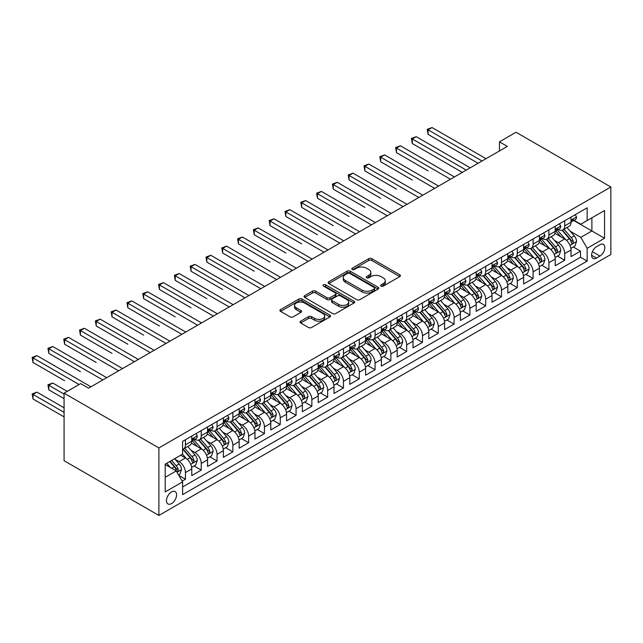 <?xml version="1.0" encoding="UTF-8"?>
<svg xmlns="http://www.w3.org/2000/svg" width="643" height="643" viewBox="0 0 643 643"><rect width="100%" height="100%" fill="white"/><g stroke="black" fill="none" stroke-linecap="round" stroke-linejoin="round"><path stroke-width="0.96" d="M381.122 286.103A1.535 0.884 0 0 0 383.292 286.103L399.777 276.586A2.194 1.27 0 0 0 400.42 275.694A2.194 1.27 0 0 0 399.777 274.794L371.855 258.679A2.194 1.27 0 0 0 368.752 258.679L352.268 268.195A1.535 0.884 0 0 0 351.817 268.822A1.535 0.884 0 0 0 352.268 269.449A1.535 0.884 0 0 0 354.438 269.449L356.576 268.211A7.017 4.051 0 0 1 366.502 268.211L368.825 269.562A7.017 4.051 0 0 1 370.882 272.423A7.017 4.051 0 0 1 368.825 275.292L366.695 276.522A1.535 0.884 0 0 0 366.245 277.149A1.535 0.884 0 0 0 366.695 277.776A1.535 0.884 0 0 0 368.865 277.776L371.003 276.546A7.017 4.051 0 0 1 380.929 276.546L383.252 277.889A7.017 4.051 0 0 1 385.31 280.75A7.017 4.051 0 0 1 383.252 283.619L381.122 284.849A1.535 0.884 0 0 0 380.672 285.476A1.535 0.884 0 0 0 381.122 286.103L381.122 284.849M171.528 503.59A7.153 4.131 120 0 0 176.206 497.288A7.153 4.131 120 0 0 175.105 491.557A7.153 4.131 120 0 0 171.528 491.911A7.153 4.131 120 0 0 166.858 498.212A7.153 4.131 120 0 0 167.952 503.943A7.153 4.131 120 0 0 171.528 503.59M300.659 321.187A2.194 1.27 0 0 0 300.016 322.079A2.194 1.27 0 0 0 300.659 322.979L308.487 327.504A2.194 1.27 0 0 0 311.59 327.504L329.891 316.935A2.194 1.27 0 0 0 330.534 316.034A2.194 1.27 0 0 0 329.891 315.142L301.977 299.019A2.194 1.27 0 0 0 298.874 299.019L280.565 309.588A2.194 1.27 0 0 0 279.922 310.481A2.194 1.27 0 0 0 280.565 311.381L290.033 316.846A2.194 1.27 0 0 0 293.136 316.846L300.964 312.321A2.194 1.27 0 0 0 301.607 311.421A2.194 1.27 0 0 0 300.964 310.529L296.27 307.82A5.867 3.392 0 0 1 294.55 305.425A5.867 3.392 0 0 1 298.175 302.298A5.867 3.392 0 0 1 304.573 303.03L322.955 313.639A5.867 3.392 0 0 1 324.675 316.034A5.867 3.392 0 0 1 321.05 319.169A5.867 3.392 0 0 1 314.652 318.43L311.59 316.661A2.194 1.27 0 0 0 308.487 316.661L300.659 321.187L300.659 322.979M610.85 186.992L516.032 132.249L499.442 141.83L507.343 146.395L88.565 388.171L80.664 383.606L64.075 393.186L158.885 447.93L610.85 186.992L610.85 254.507L158.885 515.445L158.885 447.93M356.728 299.646A2.194 1.27 0 0 0 359.831 299.646L378.132 289.085A2.194 1.27 0 0 0 378.775 288.185A2.194 1.27 0 0 0 378.132 287.292L350.218 271.169A2.194 1.27 0 0 0 347.116 271.169L328.806 281.738A2.194 1.27 0 0 0 328.163 282.631A2.194 1.27 0 0 0 328.806 283.531L356.728 299.646M324.072 286.432A1.535 0.884 0 0 1 325.631 286.649L325.631 284.825L354.012 301.213A2.194 1.27 0 0 1 354.655 302.114A2.194 1.27 0 0 1 354.012 303.006L335.71 313.575A2.194 1.27 0 0 1 332.608 313.575L304.686 297.452L312.522 292.967L312.522 291.142L304.686 295.659A2.194 1.27 0 0 0 304.043 296.56A2.194 1.27 0 0 0 304.686 297.452L304.686 295.659M312.522 292.967A2.194 1.27 0 0 1 315.625 292.967L315.625 291.142A2.194 1.27 0 0 0 312.522 291.142M315.625 291.142L326.949 297.677A2.194 1.27 0 0 0 330.052 297.677L335.244 294.679A2.194 1.27 0 0 0 335.887 293.779A2.194 1.27 0 0 0 335.244 292.886L323.453 286.079A1.535 0.884 0 0 1 323.011 285.452A1.535 0.884 0 0 1 323.951 284.632A1.535 0.884 0 0 1 325.631 284.825M182.162 481.117L185.441 479.228L178.883 475.442M175.145 459.327L179.116 461.618A8.938 5.16 60 0 1 185.441 472.565L191.759 468.916L191.759 475.579L201.243 470.105L194.049 465.95M190.955 450.204L194.917 452.495A8.938 5.16 60 0 1 201.243 463.442L207.56 459.793L207.56 466.456L217.045 460.975L209.851 456.827M206.757 441.082L210.719 443.373A8.938 5.16 60 0 1 217.045 454.32L223.362 450.671L223.362 457.326L232.846 451.852L225.653 447.705M222.558 431.951L226.529 434.242A8.938 5.16 60 0 1 232.846 445.197L239.164 441.548L239.164 448.203L248.648 442.73L241.463 438.582M238.36 422.829L242.331 425.119A8.938 5.16 60 0 1 248.648 436.075L254.974 432.417L254.974 439.081L264.45 433.607L257.264 429.46M254.162 413.706L258.132 415.997A8.938 5.16 60 0 1 264.45 426.944L270.775 423.295L270.775 429.958L280.252 424.484L273.066 420.329M269.964 404.584L273.934 406.874A8.938 5.16 60 0 1 280.252 417.821L286.577 414.172L286.577 420.835L296.061 415.362L288.868 411.207M285.765 395.461L289.736 397.752A8.938 5.16 60 0 1 296.061 408.699L302.379 405.05L302.379 411.713L311.863 406.239L304.669 402.084M301.575 386.339L305.538 388.629A8.938 5.16 60 0 1 311.863 399.576L318.181 395.927L318.181 402.59L327.665 397.109L320.471 392.961M317.377 377.216L321.339 379.507A8.938 5.16 60 0 1 327.665 390.454L333.982 386.805L333.982 393.46L343.466 387.986L336.273 383.839M333.178 368.093L337.141 370.384A8.938 5.16 60 0 1 343.466 381.331L349.784 377.682L349.784 384.337L359.268 378.864L352.075 374.716M348.98 358.963L352.951 361.253A8.938 5.16 60 0 1 359.268 372.209L365.594 368.552L365.594 375.215L375.07 369.741L367.884 365.594M364.782 349.84L368.752 352.131A8.938 5.16 60 0 1 375.07 363.078L381.395 359.429L381.395 366.092L390.872 360.619L383.686 356.463M380.584 340.718L384.554 343.008A8.938 5.16 60 0 1 390.872 353.955L397.197 350.306L397.197 356.969L406.673 351.496L399.488 347.341M396.385 331.595L400.356 333.886A8.938 5.16 60 0 1 406.673 344.833L412.999 341.184L412.999 347.847L422.483 342.373L415.29 338.218M412.195 322.473L416.158 324.763A8.938 5.16 60 0 1 422.483 335.71L428.801 332.061L428.801 338.724L438.285 333.251L431.091 329.095M427.997 313.35L431.959 315.641A8.938 5.16 60 0 1 438.285 326.588L444.602 322.939L444.602 329.594L454.087 324.12L446.893 319.973M443.799 304.227L447.761 306.518A8.938 5.16 60 0 1 454.087 317.465L460.404 313.816L460.404 320.471L469.888 314.998L462.695 310.85M459.6 295.097L463.571 297.387A8.938 5.16 60 0 1 469.888 308.343L476.206 304.694L476.206 311.349L485.69 305.875L478.505 301.728M475.402 285.974L479.373 288.265A8.938 5.16 60 0 1 485.69 299.212L492.016 295.563L492.016 302.226L501.492 296.753L494.306 292.597M491.204 276.852L495.174 279.142A8.938 5.16 60 0 1 501.492 290.089L507.817 286.44L507.817 293.104L517.293 287.63L510.108 283.475M507.005 267.729L510.976 270.02A8.938 5.16 60 0 1 517.293 280.967L523.619 277.318L523.619 283.981L533.103 278.507L525.91 274.352M522.807 258.607L526.778 260.897A8.938 5.16 60 0 1 533.103 271.844L539.421 268.195L539.421 274.858L548.905 269.385L541.711 265.229M538.617 249.484L542.579 251.775A8.938 5.16 60 0 1 548.905 262.722L555.222 259.073L555.222 265.728L564.707 260.254L564.707 253.599A8.938 5.16 -120 0 0 558.381 242.652L554.419 240.361M557.513 256.107L564.707 260.254M191.759 468.916A8.938 5.16 -120 0 0 185.441 457.969L180.699 455.228M207.56 459.793A8.938 5.16 -120 0 0 201.243 448.846L191.469 443.204M223.362 450.671A8.938 5.16 -120 0 0 217.045 439.724L207.271 434.081M239.164 441.548A8.938 5.16 -120 0 0 232.846 430.593L223.073 424.951M254.974 432.417A8.938 5.16 -120 0 0 248.648 421.47L238.874 415.828M270.775 423.295A8.938 5.16 -120 0 0 264.45 412.348L254.676 406.706M286.577 414.172A8.938 5.16 -120 0 0 280.252 403.225L270.478 397.583M302.379 405.05A8.938 5.16 -120 0 0 296.061 394.103L286.288 388.46M318.181 395.927A8.938 5.16 -120 0 0 311.863 384.98L302.089 379.338M333.982 386.805A8.938 5.16 -120 0 0 327.665 375.858L317.891 370.215M349.784 377.682A8.938 5.16 -120 0 0 343.466 366.727L333.693 361.085M365.594 368.552A8.938 5.16 -120 0 0 359.268 357.604L349.495 351.962M381.395 359.429A8.938 5.16 -120 0 0 375.07 348.482L365.296 342.84M397.197 350.306A8.938 5.16 -120 0 0 390.872 339.359L381.098 333.717M412.999 341.184A8.938 5.16 -120 0 0 406.673 330.237L396.908 324.594M428.801 332.061A8.938 5.16 -120 0 0 422.483 321.114L412.71 315.472M444.602 322.939A8.938 5.16 -120 0 0 438.285 311.992L428.511 306.349M460.404 313.816A8.938 5.16 -120 0 0 454.087 302.861L444.313 297.219M476.206 304.694A8.938 5.16 -120 0 0 469.888 293.738L460.115 288.096M492.016 295.563A8.938 5.16 -120 0 0 485.69 284.616L475.916 278.974M507.817 286.44A8.938 5.16 -120 0 0 501.492 275.493L491.718 269.851M523.619 277.318A8.938 5.16 -120 0 0 517.293 266.371L507.528 260.728M539.421 268.195A8.938 5.16 -120 0 0 533.103 257.248L523.33 251.606M555.222 259.073A8.938 5.16 -120 0 0 548.905 248.126L539.131 242.483M599.943 244.75L596.471 246.751A6.928 4.003 120 0 0 591.946 252.86A6.928 4.003 120 0 0 593.007 258.414A6.928 4.003 120 0 0 596.471 258.068L599.943 256.059A6.928 4.003 120 0 0 604.468 249.958A6.928 4.003 120 0 0 603.407 244.404A6.928 4.003 120 0 0 599.943 244.75M165.211 477.307L176.27 470.925L182.596 481.872L182.596 494.644L587.147 261.082L587.147 248.302L580.822 237.355L570.22 231.231M182.596 481.872L165.211 491.911L165.211 464.174L182.596 454.135L182.596 441.363L587.147 207.793L587.147 220.565L604.533 210.534L604.533 238.272L587.147 248.302M194.837 439.306L194.917 439.354A8.938 5.16 60 0 0 199.386 439.796L205.712 436.147A8.938 5.16 -120 0 0 207.56 432.056L207.56 426.944M210.639 430.183L210.719 430.231A8.938 5.16 60 0 0 215.188 430.673L221.514 427.024A8.938 5.16 -120 0 0 223.362 422.933L223.362 417.821M226.44 421.061L226.529 421.109A8.938 5.16 60 0 0 230.998 421.551L237.315 417.902A8.938 5.16 -120 0 0 239.164 413.811L239.164 408.699M242.242 411.938L242.331 411.986A8.938 5.16 60 0 0 246.799 412.428L253.117 408.779A8.938 5.16 -120 0 0 254.974 404.688L254.974 399.576M258.044 402.815L258.132 402.864A8.938 5.16 60 0 0 262.601 403.306L268.919 399.657A8.938 5.16 -120 0 0 270.775 395.558L270.775 390.454M273.854 393.693L273.934 393.733A8.938 5.16 60 0 0 278.403 394.183L284.72 390.526A8.938 5.16 -120 0 0 286.577 386.435L286.577 381.331M289.655 384.562L289.736 384.61A8.938 5.16 60 0 0 294.205 385.053L300.53 381.403A8.938 5.16 -120 0 0 302.379 377.312L302.379 372.201M305.457 375.44L305.538 375.488A8.938 5.16 60 0 0 310.006 375.93L316.332 372.281A8.938 5.16 -120 0 0 318.181 368.19L318.181 363.078M321.259 366.317L321.339 366.365A8.938 5.16 60 0 0 325.808 366.807L332.134 363.158A8.938 5.16 -120 0 0 333.982 359.067L333.982 353.955M337.061 357.195L337.141 357.243A8.938 5.16 60 0 0 341.618 357.685L347.935 354.036A8.938 5.16 -120 0 0 349.784 349.945L349.784 344.833M352.862 348.072L352.951 348.12A8.938 5.16 60 0 0 357.42 348.562L363.737 344.913A8.938 5.16 -120 0 0 365.594 340.822L365.594 335.71M368.664 338.949L368.752 338.998A8.938 5.16 60 0 0 373.221 339.44L379.539 335.791A8.938 5.16 -120 0 0 381.395 331.692L381.395 326.588M384.474 329.827L384.554 329.867A8.938 5.16 60 0 0 389.023 330.317L395.341 326.66A8.938 5.16 -120 0 0 397.197 322.569L397.197 317.465M400.276 320.696L400.356 320.744A8.938 5.16 60 0 0 404.825 321.187L411.15 317.538A8.938 5.16 -120 0 0 412.999 313.446L412.999 308.343M416.077 311.574L416.158 311.622A8.938 5.16 60 0 0 420.626 312.064L426.952 308.415A8.938 5.16 -120 0 0 428.801 304.324L428.801 299.212M431.879 302.451L431.959 302.499A8.938 5.16 60 0 0 436.428 302.941L442.754 299.292A8.938 5.16 -120 0 0 444.602 295.201L444.602 290.089M447.681 293.329L447.761 293.377A8.938 5.16 60 0 0 452.238 293.819L458.555 290.17A8.938 5.16 -120 0 0 460.404 286.079L460.404 280.967M463.482 284.206L463.571 284.254A8.938 5.16 60 0 0 468.04 284.696L474.357 281.047A8.938 5.16 -120 0 0 476.206 276.956L476.206 271.844M479.284 275.083L479.373 275.132A8.938 5.16 60 0 0 483.841 275.574L490.159 271.925A8.938 5.16 -120 0 0 492.016 267.834L492.016 262.722M495.094 265.961L495.174 266.001A8.938 5.16 60 0 0 499.643 266.451L505.961 262.802A8.938 5.16 -120 0 0 507.817 258.703L507.817 253.599M510.896 256.83L510.976 256.879A8.938 5.16 60 0 0 515.445 257.321L521.77 253.672A8.938 5.16 -120 0 0 523.619 249.58L523.619 244.477M526.697 247.708L526.778 247.756A8.938 5.16 60 0 0 531.247 248.198L537.572 244.549A8.938 5.16 -120 0 0 539.421 240.458L539.421 235.346M542.499 238.585L542.579 238.633A8.938 5.16 60 0 0 547.048 239.075L553.374 235.426A8.938 5.16 -120 0 0 555.222 231.335L555.222 226.223M182.596 486.984L580.508 257.248L580.508 251.132L571.024 256.605L571.024 249.95A8.938 5.16 -120 0 0 564.707 238.995L554.933 233.353M558.301 229.463L558.381 229.511A8.938 5.16 -120 0 0 562.858 229.953A8.938 5.16 -120 0 0 564.707 225.862L564.707 220.75M562.858 229.953L569.176 226.304A8.938 5.16 -120 0 0 571.024 222.213L571.024 217.101M185.441 439.724L185.441 444.827A8.938 5.16 60 0 1 183.585 448.918A8.938 5.16 60 0 1 182.596 449.28M183.585 448.918L189.91 445.269A8.938 5.16 -120 0 0 191.759 441.178L191.759 436.067M201.243 430.593L201.243 435.705A8.938 5.16 60 0 1 199.386 439.796M217.045 421.47L217.045 426.582A8.938 5.16 60 0 1 215.188 430.673M232.846 412.348L232.846 417.46A8.938 5.16 60 0 1 230.998 421.551M248.648 403.225L248.648 408.337A8.938 5.16 60 0 1 246.799 412.428M264.45 394.103L264.45 399.215A8.938 5.16 60 0 1 262.601 403.306M280.252 384.98L280.252 390.084A8.938 5.16 60 0 1 278.403 394.183M296.061 375.858L296.061 380.961A8.938 5.16 60 0 1 294.205 385.053M311.863 366.727L311.863 371.839A8.938 5.16 60 0 1 310.006 375.93M327.665 357.604L327.665 362.716A8.938 5.16 60 0 1 325.808 366.807M343.466 348.482L343.466 353.594A8.938 5.16 60 0 1 341.618 357.685M359.268 339.359L359.268 344.471A8.938 5.16 60 0 1 357.42 348.562M375.07 330.237L375.07 335.349A8.938 5.16 60 0 1 373.221 339.44M390.872 321.114L390.872 326.218A8.938 5.16 60 0 1 389.023 330.317M406.673 311.992L406.673 317.095A8.938 5.16 60 0 1 404.825 321.187M422.483 302.861L422.483 307.973A8.938 5.16 60 0 1 420.626 312.064M438.285 293.738L438.285 298.85A8.938 5.16 60 0 1 436.428 302.941M454.087 284.616L454.087 289.728A8.938 5.16 60 0 1 452.238 293.819M469.888 275.493L469.888 280.605A8.938 5.16 60 0 1 468.04 284.696M485.69 266.371L485.69 271.483A8.938 5.16 60 0 1 483.841 275.574M501.492 257.248L501.492 262.352A8.938 5.16 60 0 1 499.643 266.451M517.293 248.126L517.293 253.229A8.938 5.16 60 0 1 515.445 257.321M533.103 238.995L533.103 244.107A8.938 5.16 60 0 1 531.247 248.198M548.905 229.873L548.905 234.984A8.938 5.16 60 0 1 547.048 239.075M548.905 262.722L548.905 269.385M533.103 271.844L533.103 278.507M517.293 280.967L517.293 287.63M501.492 290.089L501.492 296.753M485.69 299.212L485.69 305.875M469.888 308.343L469.888 314.998M454.087 317.465L454.087 324.12M438.285 326.588L438.285 333.251M422.483 335.71L422.483 342.373M406.673 344.833L406.673 351.496M390.872 353.955L390.872 360.619M375.07 363.078L375.07 369.741M359.268 372.209L359.268 378.864M343.466 381.331L343.466 387.986M327.665 390.454L327.665 397.109M311.863 399.576L311.863 406.239M296.061 408.699L296.061 415.362M280.252 417.821L280.252 424.484M264.45 426.944L264.45 433.607M248.648 436.075L248.648 442.73M232.846 445.197L232.846 451.852M217.045 454.32L217.045 460.975M201.243 463.442L201.243 470.105M185.441 472.565L185.441 479.228M176.27 470.925L165.211 464.535M580.822 237.355L591.89 230.974L591.89 217.832L604.533 210.534M573.789 220.525L604.533 238.272M574.103 220.34L580.822 224.222L587.147 220.565M64.075 393.186L64.075 460.701L158.885 515.445M499.442 141.83L499.442 150.952M573.315 246.984L580.508 251.132M580.508 257.248L587.147 261.082M381.733 286.32L383.252 285.444A7.017 4.051 0 0 0 385.31 282.574L385.31 280.75M370.882 272.423L370.882 274.248A7.017 4.051 0 0 1 368.825 277.117L367.306 277.993M399.745 276.603L371.855 260.503A2.194 1.27 0 0 0 368.752 260.503L352.886 269.666M378.108 289.101L350.218 272.994A2.194 1.27 0 0 0 347.116 272.994L328.838 283.547M374.258 288.811A1.535 0.884 0 0 0 374.708 288.185A1.535 0.884 0 0 0 374.258 287.558L349.752 273.412A1.535 0.884 0 0 0 347.574 273.412L345.331 274.706A7.017 4.051 0 0 0 343.274 277.575A7.017 4.051 0 0 0 345.331 280.436L362.081 290.114A7.017 4.051 0 0 0 372.008 290.114L374.258 288.811L374.258 290.636A1.535 0.884 0 0 0 374.708 290.009L374.708 288.185M343.274 277.575L343.274 279.4A7.017 4.051 0 0 0 345.331 282.261L345.331 280.436M374.258 290.636L372.008 291.938A7.017 4.051 0 0 1 362.081 291.938L345.331 282.261M315.625 292.967L326.949 299.501A2.194 1.27 0 0 0 330.052 299.501L335.244 296.503A2.194 1.27 0 0 0 335.887 295.611L335.887 293.779M325.631 286.649L353.988 303.022M338.7 304.46A5.867 3.392 0 0 0 345.09 305.2A5.867 3.392 0 0 0 348.715 302.065A5.867 3.392 0 0 0 346.995 299.67L340.517 295.933A2.194 1.27 0 0 0 337.414 295.933L332.222 298.931A2.194 1.27 0 0 0 331.579 299.831A2.194 1.27 0 0 0 332.222 300.723L338.7 304.46L338.7 306.285A5.867 3.392 0 0 0 345.09 307.024A5.867 3.392 0 0 0 348.715 303.89L348.715 302.065M331.579 299.831L331.579 301.655A2.194 1.27 0 0 0 332.222 302.548L332.222 300.723M338.7 306.285L332.222 302.548M324.675 316.034L324.675 317.859A5.867 3.392 0 0 1 321.05 320.994A5.867 3.392 0 0 1 314.652 320.254L311.59 318.486A2.194 1.27 0 0 0 308.487 318.486L300.683 322.995M294.55 305.425L294.55 307.25A5.867 3.392 0 0 0 296.27 309.645L296.27 307.82M300.94 312.337L296.27 309.645M329.867 316.951L301.977 300.844A2.194 1.27 0 0 0 298.874 300.844L280.597 311.397M570.896 248.383L574.979 246.028L576.554 241.463A5.924 3.416 -120 0 0 574.247 235.901L567.03 227.542M565.583 239.574L557.328 230.025M560.889 236.793L556.099 231.247A14.194 8.19 -120 0 0 555.656 230.757M428.093 170.893L396.482 152.64L396.482 148.083L400.436 145.8L454.4 176.954M562.046 230.274L569.352 238.73A5.924 3.416 60 0 1 571.466 242.813L571.892 243.512L572.696 243.4L573.363 241.712A5.924 3.416 -120 0 0 571.249 237.637L564.032 229.278M562.48 230.138L570.325 239.22A3.014 1.744 60 0 1 571.088 240.402L573.363 241.712M575.212 214.682L576.554 217.012A5.924 3.416 60 0 1 575.332 219.633L572.326 221.361A5.924 3.416 -120 0 0 573.363 220.002L573.235 219.472M482.057 160.991L428.093 129.838L432.04 127.555L486.004 158.708M571.225 221.642L571.249 221.642A5.924 3.416 -120 0 0 572.326 221.361M572.591 219.56L573.363 220.002C572.985 219.11 572.358 219.472 571.466 221.096A5.924 3.416 60 0 1 571.024 221.939M478.103 163.274L428.093 134.395L428.093 129.838L427.217 129.331L432.04 127.555M428.093 134.395L427.217 129.331M555.094 257.505L559.177 255.15L560.752 250.585A5.924 3.416 -120 0 0 558.445 245.023L551.228 236.664M549.781 248.704L541.527 239.148M545.087 245.915L540.297 240.369A14.194 8.19 -120 0 0 539.855 239.879M412.284 180.016L380.68 161.763L380.68 157.205L384.635 154.923L438.598 186.084M546.245 239.397L553.551 247.852A5.924 3.416 60 0 1 555.665 251.935L556.091 252.635L556.894 252.522L557.553 250.842A5.924 3.416 -120 0 0 555.448 246.759L548.222 238.4M546.679 239.26L554.523 248.343A3.014 1.744 60 0 1 555.287 249.524L557.553 250.842M539.292 266.628L543.375 264.273L544.951 259.708A5.924 3.416 -120 0 0 542.644 254.146L535.426 245.787M533.979 257.827L525.725 248.27M529.285 255.046L524.495 249.5A14.194 8.19 -120 0 0 524.053 249.002M396.482 189.138L364.878 170.893L364.878 166.328L368.833 164.045L422.797 195.207M530.443 248.519L537.749 256.975A5.924 3.416 60 0 1 539.855 261.058L540.289 261.757L541.093 261.645L541.752 259.965A5.924 3.416 -120 0 0 539.646 255.882L532.42 247.523M530.869 248.383L538.721 257.465A3.014 1.744 60 0 1 539.477 258.647L541.752 259.965M523.482 275.751L527.565 273.396L529.149 268.83A5.924 3.416 -120 0 0 526.842 263.276L519.624 254.909M518.178 266.949L509.923 257.393M513.476 264.169L508.693 258.623A14.194 8.19 -120 0 0 508.251 258.124M380.68 198.261L349.077 180.016L349.077 175.451L353.023 173.168L406.995 204.329M514.641 257.642L521.947 266.098A5.924 3.416 60 0 1 524.053 270.181L524.487 270.88L525.283 270.767L525.95 269.087A5.924 3.416 -120 0 0 523.836 265.004L516.618 256.645M515.067 257.505L522.92 266.596A3.014 1.744 60 0 1 523.675 267.769L525.95 269.087M507.681 284.873L511.764 282.518L513.347 277.961A5.924 3.416 -120 0 0 511.04 272.399L503.823 264.04M502.376 276.072L494.121 266.515M497.674 273.291L492.884 267.745A14.194 8.19 -120 0 0 492.45 267.247M364.878 207.384L333.275 189.138L333.275 184.573L337.221 182.299L391.193 213.452M498.839 266.773L506.137 275.228A5.924 3.416 60 0 1 508.251 279.303L508.685 280.002L509.481 279.89L510.148 278.21A5.924 3.416 -120 0 0 508.034 274.127L500.817 265.768M499.265 266.628L507.118 275.718A3.014 1.744 60 0 1 507.874 276.9L510.148 278.21M559.41 223.804L560.752 226.135A5.924 3.416 60 0 1 559.531 228.755L556.525 230.491A5.924 3.416 -120 0 0 557.553 229.125L557.433 228.595M466.255 170.114L412.284 138.96L416.238 136.678L470.202 167.831M555.423 230.765L555.448 230.765A5.924 3.416 -120 0 0 556.525 230.491M556.79 228.683L557.553 229.125C557.184 228.233 556.549 228.595 555.665 230.218A5.924 3.416 60 0 1 555.222 231.062M462.301 172.396L412.284 143.518L412.284 138.96L411.416 138.454L416.238 136.678M412.284 143.518L411.416 138.454M543.608 232.935L544.951 235.258A5.924 3.416 60 0 1 543.729 237.878L540.723 239.614A5.924 3.416 -120 0 0 541.752 238.248L541.631 237.725M450.454 179.236L395.614 147.577L400.436 145.8M539.622 239.887L539.646 239.887A5.924 3.416 -120 0 0 540.723 239.614M540.988 237.806L541.752 238.248C541.382 237.355 540.747 237.717 539.855 239.341A5.924 3.416 60 0 1 539.421 240.185M396.482 152.64L395.614 147.577M527.807 242.057L529.149 244.38A5.924 3.416 60 0 1 527.919 247L524.921 248.737A5.924 3.416 -120 0 0 525.95 247.37L525.829 246.848M434.652 188.359L379.812 156.699L384.635 154.923M523.82 249.01L523.836 249.01A5.924 3.416 -120 0 0 524.921 248.737M525.186 246.928L525.95 247.37C525.58 246.478 524.945 246.848 524.053 248.463A5.924 3.416 60 0 1 523.619 249.307M380.68 161.763L379.812 156.699M512.005 251.18L513.347 253.503A5.924 3.416 60 0 1 512.117 256.123L509.119 257.859A5.924 3.416 -120 0 0 510.148 256.493L510.028 255.97M418.842 197.489L364.01 165.83L368.833 164.045M508.01 258.14L508.034 258.132A5.924 3.416 -120 0 0 509.119 257.859M509.385 256.051L510.148 256.493C509.778 255.601 509.143 255.97 508.251 257.586A5.924 3.416 60 0 1 507.817 258.43M364.878 170.893L364.01 165.83M491.879 294.004L495.962 291.641L497.545 287.083A5.924 3.416 -120 0 0 495.239 281.521L488.013 273.162M486.566 285.195L478.32 275.638M481.872 282.414L477.082 276.868A14.194 8.19 -120 0 0 476.648 276.377M349.077 216.506L317.473 198.261L317.473 193.696L321.42 191.421L375.391 222.574M483.038 275.895L490.336 284.351A5.924 3.416 60 0 1 492.45 288.426L492.884 289.133L493.679 289.02L494.346 287.333A5.924 3.416 -120 0 0 492.233 283.25L485.015 274.891M483.464 275.759L491.308 284.841A3.014 1.744 60 0 1 492.072 286.022L494.346 287.333M496.203 260.302L497.545 262.625A5.924 3.416 60 0 1 496.316 265.246L493.318 266.982A5.924 3.416 -120 0 0 494.346 265.615L494.218 265.093M403.04 206.612L348.209 174.952L353.023 173.168M492.208 267.263L492.233 267.263A5.924 3.416 -120 0 0 493.318 266.982M493.583 265.173L494.346 265.615C493.977 264.723 493.342 265.093 492.45 266.716A5.924 3.416 60 0 1 492.016 267.552M349.077 180.016L348.209 174.952M476.077 303.126L480.16 300.763L481.744 296.206A5.924 3.416 -120 0 0 479.437 290.644L472.211 282.285M470.764 294.317L462.518 284.769M466.071 291.536L461.28 285.99A14.194 8.19 -120 0 0 460.838 285.5M333.275 225.637L301.663 207.384L301.663 202.826L305.618 200.544L359.582 231.697M467.228 285.018L474.534 293.473A5.924 3.416 60 0 1 476.648 297.548L477.074 298.256L477.878 298.143L478.545 296.455A5.924 3.416 -120 0 0 476.431 292.38L469.213 284.021M467.662 284.881L475.507 293.964A3.014 1.744 60 0 1 476.27 295.145L478.545 296.455M480.401 269.425L481.744 271.756A5.924 3.416 60 0 1 480.514 274.376L477.508 276.104A5.924 3.416 -120 0 0 478.545 274.746L478.416 274.215M387.239 215.735L332.407 184.075L337.221 182.299M476.407 276.386L476.431 276.386A5.924 3.416 -120 0 0 477.508 276.104M477.781 274.304L478.545 274.746C478.167 273.854 477.54 274.215 476.648 275.839A5.924 3.416 60 0 1 476.206 276.683M333.275 189.138L332.407 184.075M460.275 312.249L464.359 309.894L465.934 305.329A5.924 3.416 -120 0 0 463.627 299.767L456.409 291.408M454.963 303.44L446.708 293.891M450.269 300.659L445.478 295.113A14.194 8.19 -120 0 0 445.036 294.623M317.473 234.759L285.862 216.506L285.862 211.949L289.816 209.666L343.78 240.82M451.426 294.14L458.732 302.596A5.924 3.416 60 0 1 460.846 306.679L461.272 307.378L462.076 307.266L462.743 305.578A5.924 3.416 -120 0 0 460.629 301.503L453.411 293.144M451.86 294.004L459.705 303.086A3.014 1.744 60 0 1 460.468 304.268L462.743 305.578M464.592 278.548L465.934 280.878A5.924 3.416 60 0 1 464.712 283.499L461.706 285.227A5.924 3.416 -120 0 0 462.743 283.868L462.614 283.338M371.437 224.857L316.597 193.197L321.42 191.421M460.605 285.508L460.629 285.508A5.924 3.416 -120 0 0 461.706 285.227M461.971 283.426L462.743 283.868C462.365 282.976 461.738 283.338 460.846 284.962A5.924 3.416 60 0 1 460.404 285.805M317.473 198.261L316.597 193.197M444.474 321.371L448.557 319.016L450.132 314.451A5.924 3.416 -120 0 0 447.825 308.889L440.608 300.53M439.161 312.57L430.906 303.014M434.467 309.781L429.677 304.235A14.194 8.19 -120 0 0 429.235 303.745M301.663 243.882L270.06 225.629L270.06 221.071L274.014 218.789L327.978 249.95M435.624 303.263L442.931 311.718A5.924 3.416 60 0 1 445.044 315.801L445.47 316.501L446.274 316.388L446.933 314.7A5.924 3.416 -120 0 0 444.827 310.625L437.602 302.266M436.058 303.126L443.903 312.209A3.014 1.744 60 0 1 444.667 313.39L446.933 314.7M448.79 287.67L450.132 290.001A5.924 3.416 60 0 1 448.91 292.621L445.904 294.357A5.924 3.416 -120 0 0 446.933 292.991L446.813 292.461M355.635 233.98L300.795 202.32L305.618 200.544M444.803 294.631L444.827 294.631A5.924 3.416 -120 0 0 445.904 294.357M446.17 292.549L446.933 292.991C446.563 292.099 445.937 292.461 445.044 294.084A5.924 3.416 60 0 1 444.602 294.928M301.663 207.384L300.795 202.32M428.672 330.494L432.755 328.139L434.33 323.574A5.924 3.416 -120 0 0 432.024 318.012L424.806 309.653M423.359 321.693L415.105 312.136M418.665 318.912L413.875 313.366A14.194 8.19 -120 0 0 413.433 312.868M285.862 253.004L254.258 234.759L254.258 230.194L258.213 227.911L312.176 259.073M419.823 312.385L427.129 320.841A5.924 3.416 60 0 1 429.235 324.924L429.669 325.623L430.472 325.511L431.131 323.831A5.924 3.416 -120 0 0 429.026 319.748L421.8 311.389M420.257 312.249L428.101 321.331A3.014 1.744 60 0 1 428.857 322.513L431.131 323.831M432.988 296.801L434.33 299.124A5.924 3.416 60 0 1 433.109 301.744L430.103 303.48A5.924 3.416 -120 0 0 431.131 302.114L431.011 301.591M339.834 243.102L284.994 211.443L289.816 209.666M429.002 303.753L429.026 303.753A5.924 3.416 -120 0 0 430.103 303.48M430.368 301.671L431.131 302.114C430.762 301.221 430.127 301.583 429.235 303.207A5.924 3.416 60 0 1 428.801 304.051M285.862 216.506L284.994 211.443M412.862 339.617L416.945 337.262L418.529 332.696A5.924 3.416 -120 0 0 416.222 327.134L409.004 318.775M407.558 330.815L399.303 321.259M402.856 328.034L398.073 322.489A14.194 8.19 -120 0 0 397.631 321.99M270.06 262.127L238.457 243.882L238.457 239.317L242.403 237.034L296.375 268.195M404.021 321.508L411.327 329.963A5.924 3.416 60 0 1 413.433 334.047L413.867 334.746L414.663 334.633L415.33 332.953A5.924 3.416 -120 0 0 413.224 328.87L405.998 320.511M404.447 321.371L412.3 330.462A3.014 1.744 60 0 1 413.055 331.635L415.33 332.953M417.186 305.923L418.529 308.246A5.924 3.416 60 0 1 417.299 310.866L414.301 312.602A5.924 3.416 -120 0 0 415.33 311.236L415.209 310.714M324.032 252.225L269.192 220.565L274.014 218.789M413.2 312.876L413.224 312.876A5.924 3.416 -120 0 0 414.301 312.602M414.566 310.794L415.33 311.236C414.96 310.344 414.325 310.706 413.433 312.329A5.924 3.416 60 0 1 412.999 313.173M270.06 225.629L269.192 220.565M397.061 348.739L401.144 346.384L402.727 341.819A5.924 3.416 -120 0 0 400.42 336.265L393.203 327.906M391.756 339.938L383.501 330.381M387.054 337.157L382.264 331.611A14.194 8.19 -120 0 0 381.829 331.113M254.258 271.25L222.655 253.004L222.655 248.439L226.601 246.165L280.573 277.318M388.219 330.639L395.517 339.094A5.924 3.416 60 0 1 397.631 343.169L398.065 343.868L398.861 343.756L399.528 342.076A5.924 3.416 -120 0 0 397.414 337.993L390.197 329.634M388.645 330.494L396.498 339.584A3.014 1.744 60 0 1 397.253 340.766L399.528 342.076M401.385 315.046L402.727 317.369A5.924 3.416 60 0 1 401.497 319.989L398.499 321.725A5.924 3.416 -120 0 0 399.528 320.359L399.407 319.836M308.222 261.355L253.39 229.696L258.213 227.911M397.39 321.998L397.414 321.998A5.924 3.416 -120 0 0 398.499 321.725M398.764 319.917L399.528 320.359C399.158 319.467 398.523 319.836 397.631 321.452A5.924 3.416 60 0 1 397.197 322.296M254.258 234.759L253.39 229.696M381.259 357.87L385.342 355.507L386.925 350.949A5.924 3.416 -120 0 0 384.618 345.387L377.393 337.028M375.946 349.061L367.7 339.504M371.252 346.28L366.462 340.734A14.194 8.19 -120 0 0 366.028 340.243M238.457 280.372L206.853 262.127L206.853 257.562L210.8 255.287L264.771 286.44M372.418 339.761L379.716 348.217A5.924 3.416 60 0 1 381.829 352.292L382.264 352.999L383.059 352.886L383.726 351.199A5.924 3.416 -120 0 0 381.612 347.116L374.395 338.757M372.844 339.617L380.688 348.707A3.014 1.744 60 0 1 381.452 349.888L383.726 351.199M385.583 324.168L386.925 326.491A5.924 3.416 60 0 1 385.696 329.112L382.698 330.848A5.924 3.416 -120 0 0 383.726 329.481L383.598 328.959M292.42 270.478L237.589 238.818L242.403 237.034M381.588 331.129L381.612 331.129A5.924 3.416 -120 0 0 382.698 330.848M382.963 329.039L383.726 329.481C383.357 328.589 382.722 328.959 381.829 330.582A5.924 3.416 60 0 1 381.395 331.418M238.457 243.882L237.589 238.818M369.781 333.291L371.124 335.622A5.924 3.416 60 0 1 369.894 338.242L366.896 339.97A5.924 3.416 -120 0 0 367.925 338.612L367.796 338.081M276.619 279.601L221.787 247.941L226.601 246.165M365.787 340.251L365.811 340.251A5.924 3.416 -120 0 0 366.896 339.97M367.161 338.17L367.925 338.612C367.547 337.72 366.92 338.081 366.028 339.705A5.924 3.416 60 0 1 365.594 340.549M222.655 253.004L221.787 247.941M353.971 342.414L355.314 344.744A5.924 3.416 60 0 1 354.092 347.365L351.086 349.093A5.924 3.416 -120 0 0 352.123 347.734L351.994 347.204M260.817 288.723L205.985 257.063L210.8 255.287M349.985 349.374L350.009 349.374A5.924 3.416 -120 0 0 351.086 349.093M351.359 347.292L352.123 347.734C351.745 346.842 351.118 347.204 350.226 348.827A5.924 3.416 60 0 1 349.784 349.671M206.853 262.127L205.985 257.063M365.457 366.992L369.54 364.629L371.124 360.072A5.924 3.416 -120 0 0 368.817 354.51L361.591 346.151M360.144 358.183L351.898 348.627M355.45 355.402L350.66 349.856A14.194 8.19 -120 0 0 350.218 349.366M222.655 289.503L191.051 271.25L191.051 266.692L194.998 264.41L248.962 295.563M356.616 348.884L363.914 357.339A5.924 3.416 60 0 1 366.028 361.414L366.454 362.122L367.257 362.009L367.925 360.321A5.924 3.416 -120 0 0 365.811 356.246L358.593 347.887M357.042 348.747L364.886 357.829A3.014 1.744 60 0 1 365.65 359.011L367.925 360.321M349.655 376.115L353.738 373.76L355.314 369.195A5.924 3.416 -120 0 0 353.015 363.633L345.789 355.274M344.343 367.306L336.088 357.757M339.649 364.525L334.858 358.979A14.194 8.19 -120 0 0 334.416 358.489M206.853 298.625L175.242 280.372L175.242 275.815L179.196 273.532L233.16 304.686M340.806 358.006L348.112 366.462A5.924 3.416 60 0 1 350.226 370.545L350.652 371.244L351.456 371.132L352.123 369.444A5.924 3.416 -120 0 0 350.009 365.369L342.791 357.01M341.24 357.87L349.085 366.952A3.014 1.744 60 0 1 349.848 368.134L352.123 369.444M333.854 385.237L337.937 382.882L339.512 378.317A5.924 3.416 -120 0 0 337.205 372.755L329.988 364.396M328.541 376.428L320.286 366.88M323.847 373.647L319.057 368.101A14.194 8.19 -120 0 0 318.615 367.611M191.051 307.748L159.44 289.495L159.44 284.937L163.394 282.655L217.358 313.816M325.004 367.129L332.31 375.584A5.924 3.416 60 0 1 334.424 379.667L334.85 380.367L335.654 380.254L336.321 378.566A5.924 3.416 -120 0 0 334.207 374.491L326.982 366.132M325.438 366.992L333.283 376.075A3.014 1.744 60 0 1 334.047 377.256L336.321 378.566M338.17 351.536L339.512 353.867A5.924 3.416 60 0 1 338.29 356.487L335.284 358.223A5.924 3.416 -120 0 0 336.321 356.857L336.193 356.326M245.015 297.846L190.175 266.186L194.998 264.41M334.183 358.497L334.207 358.497A5.924 3.416 -120 0 0 335.284 358.223M335.55 356.415L336.321 356.857C335.943 355.965 335.316 356.326 334.424 357.95A5.924 3.416 60 0 1 333.982 358.794M191.051 271.25L190.175 266.186M318.052 394.36L322.135 392.005L323.71 387.44A5.924 3.416 -120 0 0 321.404 381.878L314.186 373.519M312.739 385.559L304.485 376.002M308.045 382.77L303.255 377.232A14.194 8.19 -120 0 0 302.813 376.734M175.242 316.87L143.638 298.625L143.638 294.06L147.593 291.777L201.556 322.939M309.203 376.251L316.509 384.707A5.924 3.416 60 0 1 318.615 388.79L319.049 389.489L319.852 389.377L320.511 387.697A5.924 3.416 -120 0 0 318.406 383.614L311.18 375.255M309.637 376.115L317.481 385.197A3.014 1.744 60 0 1 318.237 386.379L320.511 387.697M322.368 360.667L323.71 362.99A5.924 3.416 60 0 1 322.489 365.61L319.483 367.346A5.924 3.416 -120 0 0 320.511 365.98L320.391 365.457M229.213 306.968L174.374 275.308L179.196 273.532M318.381 367.619L318.406 367.619A5.924 3.416 -120 0 0 319.483 367.346M319.748 365.537L320.511 365.98C320.142 365.087 319.507 365.449 318.615 367.073A5.924 3.416 60 0 1 318.181 367.917M175.242 280.372L174.374 275.308M302.242 403.482L306.333 401.128L307.909 396.562A5.924 3.416 -120 0 0 305.602 391L298.384 382.641M296.937 394.681L288.683 385.125M292.243 391.9L287.453 386.355A14.194 8.19 -120 0 0 287.011 385.856M159.44 325.993L127.836 307.748L127.836 303.183L131.791 300.9L185.755 332.061M293.401 385.374L300.707 393.829A5.924 3.416 60 0 1 302.813 397.913L303.247 398.612L304.043 398.499L304.71 396.819A5.924 3.416 -120 0 0 302.604 392.736L295.378 384.377M293.827 385.237L301.68 394.328A3.014 1.744 60 0 1 302.435 395.501L304.71 396.819M306.566 369.789L307.909 372.112A5.924 3.416 60 0 1 306.687 374.732L303.681 376.468A5.924 3.416 -120 0 0 304.71 375.102L304.589 374.58M213.412 316.091L158.572 284.431L163.394 282.655M302.58 376.742L302.604 376.742A5.924 3.416 -120 0 0 303.681 376.468M303.946 374.66L304.71 375.102C304.34 374.21 303.705 374.572 302.813 376.195A5.924 3.416 60 0 1 302.379 377.039M159.44 289.495L158.572 284.431M286.44 412.605L290.523 410.25L292.107 405.685A5.924 3.416 -120 0 0 289.8 400.131L282.582 391.772M281.136 403.804L272.881 394.247M276.434 401.023L271.643 395.477A14.194 8.19 -120 0 0 271.209 394.979M143.638 335.116L112.035 316.87L112.035 312.305L115.981 310.03L169.953 341.184M277.599 394.505L284.897 402.96A5.924 3.416 60 0 1 287.011 407.035L287.445 407.734L288.241 407.622L288.908 405.942A5.924 3.416 -120 0 0 286.794 401.859L279.576 393.5M278.025 394.36L285.878 403.45A3.014 1.744 60 0 1 286.633 404.632L288.908 405.942M290.765 378.912L292.107 381.235A5.924 3.416 60 0 1 290.877 383.855L287.879 385.591A5.924 3.416 -120 0 0 288.908 384.225L288.787 383.702M197.602 325.221L142.77 293.562L147.593 291.777M286.77 385.864L286.794 385.864A5.924 3.416 -120 0 0 287.879 385.591M288.144 383.783L288.908 384.225C288.538 383.332 287.903 383.702 287.011 385.318A5.924 3.416 60 0 1 286.577 386.162M143.638 298.625L142.77 293.562M270.639 421.736L274.722 419.373L276.305 414.815A5.924 3.416 -120 0 0 273.998 409.253L266.773 400.894M265.334 412.927L257.079 403.37M260.632 410.146L255.842 404.6A14.194 8.19 -120 0 0 255.408 404.109M127.836 344.238L96.233 325.993L96.233 321.428L100.179 319.153L154.151 350.306M261.797 403.627L269.096 412.083A5.924 3.416 60 0 1 271.209 416.158L271.643 416.865L272.439 416.752L273.106 415.065A5.924 3.416 -120 0 0 270.992 410.981L263.775 402.622M262.223 403.482L270.068 412.573A3.014 1.744 60 0 1 270.832 413.754L273.106 415.065M274.963 388.034L276.305 390.357A5.924 3.416 60 0 1 275.075 392.977L272.077 394.714A5.924 3.416 -120 0 0 273.106 393.347L272.978 392.825M181.8 334.344L126.968 302.684L131.791 300.9M270.968 394.995L270.992 394.995A5.924 3.416 -120 0 0 272.077 394.714M272.343 392.905L273.106 393.347C272.736 392.455 272.102 392.825 271.209 394.448A5.924 3.416 60 0 1 270.775 395.284M127.836 307.748L126.968 302.684M254.837 430.858L258.92 428.495L260.503 423.938A5.924 3.416 -120 0 0 258.197 418.376L250.971 410.017M249.524 422.049L241.278 412.493M244.83 419.268L240.04 413.722A14.194 8.19 -120 0 0 239.598 413.232M112.035 353.369L80.431 335.116L80.431 330.558L84.378 328.276L138.341 359.429M245.996 412.75L253.294 421.205A5.924 3.416 60 0 1 255.408 425.28L255.834 425.987L256.637 425.875L257.304 424.187A5.924 3.416 -120 0 0 255.191 420.112L247.973 411.745M246.422 412.613L254.266 421.695A3.014 1.744 60 0 1 255.03 422.877L257.304 424.187M259.161 397.157L260.503 399.488A5.924 3.416 60 0 1 259.274 402.108L256.276 403.836A5.924 3.416 -120 0 0 257.304 402.47L257.176 401.947M165.998 343.466L111.167 311.807L115.981 310.03M255.167 404.117L255.191 404.117A5.924 3.416 -120 0 0 256.276 403.836M256.541 402.036L257.304 402.47C256.927 401.578 256.3 401.947 255.408 403.571A5.924 3.416 60 0 1 254.974 404.415M112.035 316.87L111.167 311.807M239.035 439.981L243.118 437.626L244.694 433.06A5.924 3.416 -120 0 0 242.395 427.499L235.169 419.14M233.722 431.172L225.476 421.623M229.029 428.391L224.238 422.845A14.194 8.19 -120 0 0 223.796 422.355M96.233 362.491L64.621 344.238L64.621 339.681L68.576 337.398L122.54 368.552M230.186 421.872L237.492 430.328A5.924 3.416 60 0 1 239.606 434.411L240.032 435.11L240.836 434.998L241.503 433.31A5.924 3.416 -120 0 0 239.389 429.235L232.171 420.876M230.62 421.736L238.465 430.818A3.014 1.744 60 0 1 239.228 432L241.503 433.31M243.351 406.28L244.694 408.61A5.924 3.416 60 0 1 243.472 411.231L240.466 412.959A5.924 3.416 -120 0 0 241.503 411.6L241.374 411.07M150.197 352.589L95.365 320.929L100.179 319.153M239.365 413.24L239.389 413.24A5.924 3.416 -120 0 0 240.466 412.959M240.739 411.158L241.503 411.6C241.125 410.708 240.498 411.07 239.606 412.693A5.924 3.416 60 0 1 239.164 413.537M96.233 325.993L95.365 320.929M223.234 449.103L227.317 446.748L228.892 442.183A5.924 3.416 -120 0 0 226.585 436.621L219.367 428.262M217.921 440.294L209.666 430.746M213.227 437.513L208.436 431.967A14.194 8.19 -120 0 0 207.994 431.477M80.431 371.614L48.82 353.361L48.82 348.803L52.774 346.521L106.738 377.682M214.384 430.995L221.69 439.45A5.924 3.416 60 0 1 223.804 443.533L224.23 444.233L225.034 444.12L225.701 442.432A5.924 3.416 -120 0 0 223.587 438.357L216.369 429.998M214.818 430.858L222.663 439.941A3.014 1.744 60 0 1 223.426 441.122L225.701 442.432M227.55 415.402L228.892 417.733A5.924 3.416 60 0 1 227.67 420.353L224.664 422.081A5.924 3.416 -120 0 0 225.701 420.723L225.572 420.192M134.395 361.712L79.555 330.052L84.378 328.276M223.563 422.363L223.587 422.363A5.924 3.416 -120 0 0 224.664 422.081M224.929 420.281L225.701 420.723C225.323 419.831 224.696 420.192 223.804 421.816A5.924 3.416 60 0 1 223.362 422.66M80.431 335.116L79.555 330.052M207.432 458.226L211.515 455.871L213.09 451.306A5.924 3.416 -120 0 0 210.783 445.744L203.566 437.385M202.119 449.425L193.864 439.868M197.425 446.636L192.635 441.098A14.194 8.19 -120 0 0 192.193 440.6M64.621 380.736L33.018 362.491L33.018 357.926L36.972 355.643L90.936 386.805M198.583 440.117L205.889 448.573A5.924 3.416 60 0 1 207.994 452.656L208.428 453.355L209.232 453.243L209.891 451.563A5.924 3.416 -120 0 0 207.785 447.48L200.56 439.121M199.017 439.981L206.861 449.063A3.014 1.744 60 0 1 207.617 450.245L209.891 451.563M191.622 467.348L195.713 464.993L197.288 460.428A5.924 3.416 -120 0 0 194.982 454.866L187.764 446.507M186.317 458.547L182.532 454.167M181.623 455.766L181.004 455.051M67.234 391.362L52.774 383.019L48.82 385.294L48.82 389.859L64.075 398.66M182.781 449.24L190.087 457.695A5.924 3.416 60 0 1 192.193 461.778L192.627 462.478L193.422 462.365L194.09 460.685A5.924 3.416 -120 0 0 191.984 456.602L184.758 448.243M183.207 449.103L191.059 458.194A3.014 1.744 60 0 1 191.815 459.367L194.09 460.685M48.82 389.859L47.952 384.795L64.075 394.103M47.952 384.795L52.774 383.019M178.561 474.896L179.903 474.116L181.487 469.551A5.924 3.416 -120 0 0 179.18 463.997L174.631 458.732M170.387 467.525L166.73 463.29M165.814 464.889L165.211 464.182M64.075 407.791L36.972 392.142L33.018 394.424L33.018 398.981L64.075 416.913M169.736 461.561L174.277 466.818A5.924 3.416 60 0 1 176.391 470.901L176.825 471.6L177.621 471.488L178.288 469.808A5.924 3.416 -120 0 0 176.174 465.725L171.633 460.46M170.098 461.344L175.258 467.316A3.014 1.744 60 0 1 176.013 468.498L178.288 469.808M33.018 398.981L32.15 393.918L64.075 412.348M32.15 393.918L36.972 392.142M211.748 424.533L213.09 426.856A5.924 3.416 60 0 1 211.869 429.476L208.862 431.212A5.924 3.416 -120 0 0 209.891 429.845L209.771 429.323M118.593 370.834L63.753 339.174L68.576 337.398M207.761 431.485L207.785 431.485A5.924 3.416 -120 0 0 208.862 431.212M209.128 429.403L209.891 429.845C209.522 428.953 208.887 429.315 207.994 430.939A5.924 3.416 60 0 1 207.56 431.783M64.621 344.238L63.753 339.174M195.946 433.655L197.288 435.978A5.924 3.416 60 0 1 196.067 438.598L193.061 440.334A5.924 3.416 -120 0 0 194.09 438.968L193.969 438.446M102.792 379.957L47.952 348.297L52.774 346.521M191.96 440.608L191.984 440.608A5.924 3.416 -120 0 0 193.061 440.334M193.326 438.526L194.09 438.968C193.72 438.076 193.085 438.438 192.193 440.061A5.924 3.416 60 0 1 191.759 440.905M48.82 353.361L47.952 348.297M79.081 384.522L32.15 357.428L36.972 355.643M33.018 362.491L32.15 357.428M179.116 461.618L185.441 457.969M194.917 452.495L201.243 448.846M210.719 443.373L217.045 439.724M226.529 434.242L232.846 430.593M242.331 425.119L248.648 421.47M258.132 415.997L264.45 412.348M273.934 406.874L280.252 403.225M289.736 397.752L296.061 394.103M305.538 388.629L311.863 384.98M321.339 379.507L327.665 375.858M337.141 370.384L343.466 366.727M352.951 361.253L359.268 357.604M368.752 352.131L375.07 348.482M384.554 343.008L390.872 339.359M400.356 333.886L406.673 330.237M416.158 324.763L422.483 321.114M431.959 315.641L438.285 311.992M447.761 306.518L454.087 302.861M463.571 297.387L469.888 293.738M479.373 288.265L485.69 284.616M495.174 279.142L501.492 275.493M510.976 270.02L517.293 266.371M526.778 260.897L533.103 257.248M542.579 251.775L548.905 248.126M558.381 242.652L564.707 238.995M564.707 225.862L571.024 222.213M185.441 444.827L191.759 441.178M201.243 435.705L207.56 432.056M217.045 426.582L223.362 422.933M232.846 417.46L239.164 413.811M248.648 408.337L254.974 404.688M264.45 399.215L270.775 395.558M280.252 390.084L286.577 386.435M296.061 380.961L302.379 377.312M311.863 371.839L318.181 368.19M327.665 362.716L333.982 359.067M343.466 353.594L349.784 349.945M359.268 344.471L365.594 340.822M375.07 335.349L381.395 331.692M390.872 326.218L397.197 322.569M406.673 317.095L412.999 313.446M422.483 307.973L428.801 304.324M438.285 298.85L444.602 295.201M454.087 289.728L460.404 286.079M469.888 280.605L476.206 276.956M485.69 271.483L492.016 267.834M501.492 262.352L507.817 258.703M517.293 253.229L523.619 249.58M533.103 244.107L539.421 240.458M548.905 234.984L555.222 231.335M564.707 253.599L571.024 249.95M592.372 251.686L599.943 256.059M591.568 255.239L596.471 258.068M383.252 285.444L383.252 283.619M366.695 277.776L366.695 276.522M368.825 277.117L368.825 275.292M352.268 269.449L352.268 268.195M368.752 260.503L368.752 258.679M371.855 260.503L371.855 258.679M399.777 276.586L399.777 274.794M328.806 283.531L328.806 281.738M347.116 272.994L347.116 271.169M350.218 272.994L350.218 271.169M378.132 289.085L378.132 287.292M362.081 291.938L362.081 290.114M372.008 291.938L372.008 290.114M326.949 299.501L326.949 297.677M330.052 299.501L330.052 297.677M335.244 296.503L335.244 294.679M354.012 303.006L354.012 301.213M308.487 318.486L308.487 316.661M311.59 318.486L311.59 316.661M314.652 320.254L314.652 318.43M300.964 312.321L300.964 310.529M280.565 311.381L280.565 309.588M298.874 300.844L298.874 299.019M301.977 300.844L301.977 299.019M329.891 316.935L329.891 315.142M569.987 245.345L576.522 241.575M571.249 237.637L574.247 235.901M566.531 240.361L569.352 238.73M576.522 216.94L571.024 220.115M554.186 254.467L560.712 250.698M555.448 246.759L558.445 245.023M550.721 249.484L553.551 247.852M538.384 263.59L544.91 259.82M539.646 255.882L542.644 254.146M534.92 258.607L537.749 256.975M522.582 272.712L529.109 268.951M523.836 265.004L526.842 263.276M519.118 267.729L521.947 266.098M506.78 281.843L513.307 278.073M508.034 274.127L511.04 272.399M503.316 276.852L506.137 275.228M560.712 226.063L555.222 229.238M544.91 235.193L539.421 238.36M529.109 244.316L523.619 247.483M513.307 253.438L507.817 256.605M490.979 290.966L497.505 287.196M492.233 283.25L495.239 281.521M487.515 285.982L490.336 284.351M497.505 262.561L492.016 265.728M475.177 300.088L481.703 296.319M476.431 292.38L479.437 290.644M471.713 295.105L474.534 293.473M481.703 271.684L476.206 274.858M459.367 309.211L465.902 305.441M460.629 301.503L463.627 299.767M455.911 304.227L458.732 302.596M465.902 280.806L460.404 283.981M443.566 318.333L450.092 314.564M444.827 310.625L447.825 308.889M440.101 313.35L442.931 311.718M450.092 289.929L444.602 293.104M427.764 327.456L434.29 323.686M429.026 319.748L432.024 318.012M424.3 322.473L427.129 320.841M434.29 299.059L428.801 302.226M411.962 336.578L418.489 332.817M413.224 328.87L416.222 327.134M408.498 331.595L411.327 329.963M418.489 308.182L412.999 311.349M396.16 345.709L402.687 341.939M397.414 337.993L400.42 336.265M392.696 340.718L395.517 339.094M402.687 317.304L397.197 320.471M380.359 354.832L386.885 351.062M381.612 347.116L384.618 345.387M376.894 349.848L379.716 348.217M386.885 326.427L381.395 329.594M371.083 335.55L365.594 338.724M355.282 344.672L349.784 347.847M364.557 363.954L371.083 360.184M365.811 356.246L368.817 354.51M361.093 358.971L363.914 357.339M348.747 373.077L355.282 369.307M350.009 365.369L353.015 363.633M345.291 368.093L348.112 366.462M332.945 382.199L339.472 378.43M334.207 374.491L337.205 372.755M329.481 377.216L332.31 375.584M339.472 353.795L333.982 356.969M317.144 391.322L323.67 387.552M318.406 383.614L321.404 381.878M313.68 386.339L316.509 384.707M323.67 362.925L318.181 366.092M301.342 400.444L307.868 396.683M302.604 392.736L305.602 391M297.878 395.461L300.707 393.829M307.868 372.048L302.379 375.215M285.54 409.575L292.067 405.805M286.794 401.859L289.8 400.131M282.076 404.584L284.897 402.96M292.067 381.17L286.577 384.337M269.738 418.697L276.265 414.928M270.992 410.981L273.998 409.253M266.274 413.714L269.096 412.083M276.265 390.293L270.775 393.46M253.937 427.82L260.463 424.05M255.191 420.112L258.197 418.376M250.473 422.837L253.294 421.205M260.463 399.416L254.974 402.59M238.135 436.943L244.661 433.173M239.389 429.235L242.395 427.499M234.671 431.959L237.492 430.328M244.661 408.538L239.164 411.713M222.325 446.065L228.86 442.296M223.587 438.357L226.585 436.621M218.861 441.082L221.69 439.45M228.86 417.661L223.362 420.835M206.524 455.188L213.05 451.418M207.785 447.48L210.783 445.744M203.059 450.204L205.889 448.573M190.722 464.31L197.248 460.549M191.984 456.602L194.982 454.866M187.258 459.327L190.087 457.695M177.026 472.227L181.447 469.671M176.174 465.725L179.18 463.997M171.721 468.297L174.277 466.818M213.05 426.783L207.56 429.958M197.248 435.914L191.759 439.081"/></g></svg>
